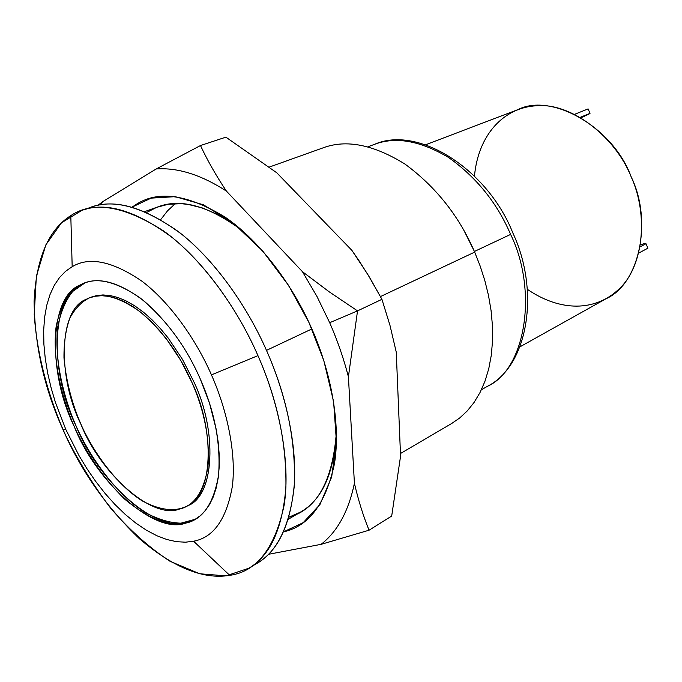 <?xml version="1.0" encoding="UTF-8"?>
<svg xmlns="http://www.w3.org/2000/svg" width="682" height="682" viewBox="0 0 682 682"><rect width="100%" height="100%" fill="white"/><g stroke="black" fill="none" stroke-linecap="round" stroke-linejoin="round"><path stroke-width="1.02" d="M200.482 145.539L156.152 168.983C177.618 167.38 201.037 174.737 226.398 191.079C216.117 175.692 207.481 160.509 200.482 145.539L225.895 137.159L276.79 172.802L225.895 137.159L200.482 145.539C207.481 160.509 216.117 175.692 226.398 191.079L302.458 271.7L317.002 296.525L329.687 322.697L357.53 310.89L329.227 291.836L302.458 271.7L329.227 291.836L357.53 310.89L329.687 322.697C337.488 340.591 343.728 358.63 348.408 376.805L357.53 310.89L348.408 376.805L354.418 483.291C348.57 511.227 337.462 531.576 321.094 544.338L369.056 530.204C363.242 515.959 358.365 500.324 354.418 483.291C358.365 500.324 363.242 515.959 369.056 530.204L391.69 516.052L400.564 456.164L391.69 516.052L369.056 530.204L321.094 544.338L268.452 554.304L321.094 544.338C337.462 531.576 348.57 511.227 354.418 483.291L348.408 376.805C343.728 358.63 337.488 340.591 329.687 322.697L317.002 296.525L302.458 271.7L226.398 191.079C201.037 174.737 177.618 167.38 156.152 168.983L200.482 145.539M102.598 201.744L97.858 205.367L102.598 201.744L156.152 168.983L102.598 201.744L100.655 204.847L102.598 201.744M351.869 250.337L367.76 274.377L381.929 299.321L389.985 325.391L396.259 352.159L389.985 325.391L381.929 299.321L357.53 310.89L381.929 299.321L369.883 277.889L358.911 260.524L351.869 250.337L276.79 172.802L351.869 250.337M400.564 456.164L396.259 352.159L400.564 456.164M132.044 207.132L136.656 204.114C158.625 190.193 188.147 194.566 225.248 217.234C260.669 241.488 293.627 286.645 312.083 329.44C330.651 371.332 340.915 423.701 334.487 463.581C325.843 503.538 308.878 526.282 283.593 531.832L303.192 522.668L319.96 504.51L331.657 477.05L336.431 441.723L333.6 401.63L323.839 360.676L308.869 322.33L288.52 285.332L262.766 251.07L233.474 223.27L203.364 204.77L175.223 196.663L151.157 198.13L132.044 207.132M288.972 517.178L300.421 512.148C322.185 499.838 334.189 473.01 336.431 431.672C332.833 480.904 317.011 509.403 288.972 517.178M146.732 212.426L156.698 207.337L168.19 204.293L181.165 203.688L188.155 204.412L202.989 208.112L218.658 214.932L234.719 224.872L242.749 230.959C209.169 206.007 180.9 197.976 157.934 206.876L144.772 211.582M175.325 203.628L167.602 210.747L160.713 219.63M644.541 243.457L640.543 244.872L644.541 243.457L645.999 243.738L644.541 243.457M640.21 246.816L645.999 243.738L640.21 246.816M647.9 248.171L638.864 253.022L647.9 248.171L645.999 243.738L647.9 248.171M589.001 114.099L580.331 117.287L590.024 113.357L588.106 108.898L574.721 114.278L588.106 108.898L590.024 113.357L581.098 117.739L589.001 114.099M474.467 176.058C478.346 134.337 504.015 107.475 536.376 105.77C571.482 102.402 615.701 137.329 631.114 176.723C648.352 213.858 644.013 266.705 618.574 289.432C595.471 311.171 560.971 312.228 527.331 289.321M464.28 231.104L474.484 251.581L464.28 231.104M425.662 144.772L517.826 109.666C551.84 92.13 613.459 127.713 631.114 176.723C652.648 220.32 639.801 283.78 606.068 298.725L519.965 346.831M257.949 355.629C277.242 399.405 286.568 443.206 285.911 487.033C282.553 528.669 270.191 555.736 248.828 568.225L226.015 575.881L199.698 573.767L170.074 561.312C149.367 547.791 129.529 530.059 110.569 508.099C92.914 484.663 77.944 460.444 65.651 435.457C49.078 398.748 37.007 355.927 34.228 314.436L36.368 276.201L45.839 244.889L61.474 222.818L81.823 210.406C106.008 201.497 136.289 210.67 172.674 237.907C207.345 266.023 239.041 312.151 257.949 355.629C237.447 308.264 201.471 258.035 163.629 230.976C124.098 205.708 93.161 200.585 70.8 215.623C48.448 229.723 36.214 258.29 34.1 301.316C34.705 345.672 44.296 388.348 62.872 429.336C80.826 470.554 106.307 506.982 139.324 538.618C173.211 567.543 203.338 579.785 229.715 575.344C256.807 571.618 274.957 548.183 284.172 505.038C290.882 461.671 278.947 402.823 257.949 355.629L211.446 374.887C196.152 339.713 169.792 302.16 141.788 281.095C112.496 261.172 89.291 256.372 72.181 266.696L70.8 215.623L72.181 266.696L65.574 271.291L59.573 277.463L54.338 285.229L50.025 294.539L46.751 305.289L44.611 317.326L43.657 330.429L43.895 344.333L45.285 358.775L47.749 373.463L51.184 388.126L55.447 402.508L65.89 429.643L62.872 429.336L65.89 429.643L79.069 455.721L86.946 468.696L95.616 481.313L104.985 493.325L114.926 504.45L125.275 514.45L135.846 523.103L146.442 530.238L156.877 535.737L166.954 539.547L176.519 541.678L185.427 542.199L193.577 541.218L229.715 575.344L193.577 541.218C213.5 537.578 226.415 519.326 232.332 486.479C236.475 453.624 227.063 409.95 211.446 374.887L257.949 355.629M81.823 210.406L90.928 207.268C115.215 198.334 145.539 207.379 181.906 234.403C216.544 262.314 248.137 308.145 266.926 351.383C286.108 394.921 295.297 438.517 294.505 482.183C291.001 523.691 278.529 550.715 257.088 563.255L248.828 568.225M86.444 209.033C110.117 197.729 140.773 205.265 178.411 231.65C214.319 259.237 247.523 306.653 266.926 351.383C285.545 393.463 297.267 444.886 294.249 486.394C289.526 528.482 275.724 554.867 252.852 565.566M89.265 297.932L96.946 295.536L103.494 294.974L110.68 295.656L118.421 297.693L126.605 301.171L135.087 306.082L143.689 312.399L152.239 320.003L160.551 328.733L168.463 338.391L182.52 359.499L193.662 381.409C217.592 430.632 214.574 495.661 188.249 505.379L186.527 506.308C174.703 512.063 159.997 510.281 142.393 500.972C118.864 486.223 96.153 456.761 82.548 427.827C72.445 405.747 66.256 382.44 63.98 357.905C63.827 342.543 65.796 329.236 69.905 317.983C75.097 308.435 81.55 301.751 89.265 297.932L95.122 296.261L101.661 295.698L108.847 296.38L116.588 298.435L124.772 301.913L133.246 306.84L141.856 313.166L150.407 320.779L158.718 329.525L166.63 339.193L180.696 360.326L191.847 382.261C215.802 431.536 212.835 496.615 186.527 506.308M85.011 282.868L72.786 291.376C65.753 300.08 60.766 311.793 57.817 326.525C53.98 358.212 63.256 398.331 77.884 429.992C93.17 462.481 118.625 495.652 145.181 512.523C158.215 519.471 170.168 523.017 181.054 523.145L195.342 519.241L187.303 522.207C156.093 533.955 97.705 480.912 75.941 425.713C49.479 372.329 50.681 296.107 82.087 284.258M200.329 379.073C186.646 347.88 167.772 321.759 143.697 300.719C119.589 282.638 99.717 276.807 84.099 283.209L71.601 291.427C64.406 299.978 59.257 311.623 56.163 326.363C52.079 358.161 61.38 398.774 76.162 430.768C88.379 456.377 104.465 479.096 124.422 498.917C137.738 510.093 150.688 517.877 163.279 522.267C175.044 524.56 185.453 523.716 194.489 519.727L199.996 515.959L205.06 510.903L209.536 504.518L213.296 496.82L216.228 487.852L218.231 477.724L219.237 466.59L219.22 454.647L218.189 442.124L216.185 429.259L209.587 403.488L200.329 379.073C214.796 411.885 220.874 443.897 218.572 475.098C213.713 503.623 202.716 519.641 185.589 523.154C154.405 534.876 96.017 481.756 74.227 426.506C47.749 373.071 48.882 296.806 80.254 284.965C95.25 276.38 115.36 280.805 140.577 298.256C165.965 319.287 185.879 346.226 200.329 379.073M90.177 297.582L95.992 295.724L102.522 294.974L109.708 295.485L117.483 297.378L125.718 300.728L134.277 305.553L142.981 311.819L151.643 319.423L160.074 328.187L168.096 337.914L182.367 359.235L193.662 381.409C217.993 431.356 214.301 497.033 187.38 505.831M211.446 374.887C196.152 339.713 169.792 302.16 141.788 281.095C112.496 261.172 89.291 256.372 72.181 266.696L65.574 271.291L59.573 277.463L54.338 285.229L50.025 294.539L46.751 305.289L44.611 317.326L43.657 330.429L43.895 344.333L45.285 358.775L47.749 373.463L51.184 388.126L55.447 402.508L65.89 429.643L79.069 455.721L86.946 468.696L95.616 481.313L104.985 493.325L114.926 504.45L125.275 514.45L135.846 523.103L146.442 530.238L156.877 535.737L166.954 539.547L176.519 541.678L185.427 542.199L193.577 541.218C213.5 537.578 226.415 519.326 232.332 486.479C236.475 453.624 227.063 409.95 211.446 374.887M510.613 234.403L474.433 251.453L510.613 234.403C497.093 202.912 476.403 177.269 448.534 157.457C420.189 140.662 395.475 136.306 374.384 144.396C395.475 136.306 420.189 140.662 448.534 157.457C476.403 177.269 497.093 202.912 510.613 234.403C538.055 290.455 525.924 369.235 487.323 386.37C525.924 369.235 538.055 290.455 510.613 234.403M191.847 382.261C179.247 353.583 161.847 329.969 139.648 311.41C117.551 295.928 99.853 291.845 86.537 299.168C58.678 309.074 57.262 376.481 80.817 424.034C100.194 473.189 152.112 519.94 179.375 509.096C194.361 505.754 203.901 491.509 208.001 466.352C209.877 438.935 204.498 410.905 191.847 382.261M400.453 453.521L451.723 423.471L459.736 417.947L467.238 410.956L474.058 402.482L480.026 392.542L484.979 381.229L488.772 368.681L491.321 355.092L492.549 340.693L492.455 325.74L491.066 310.532L488.474 295.323L484.774 280.37L480.119 265.912L474.663 252.118L380.462 296.576L474.663 252.118C459.225 216.271 435.994 186.928 404.98 164.081C373.506 144.61 346.209 139.196 323.08 147.849L269.339 167.064M311.87 328.946L266.483 350.369L311.87 328.946M481.39 389.78L487.323 386.37C527.996 366.098 540.297 291.777 512.958 233.201C487.749 169.196 417.913 124.849 374.384 144.396L367.965 146.749M288.358 519.224L300.421 512.148"/></g></svg>
